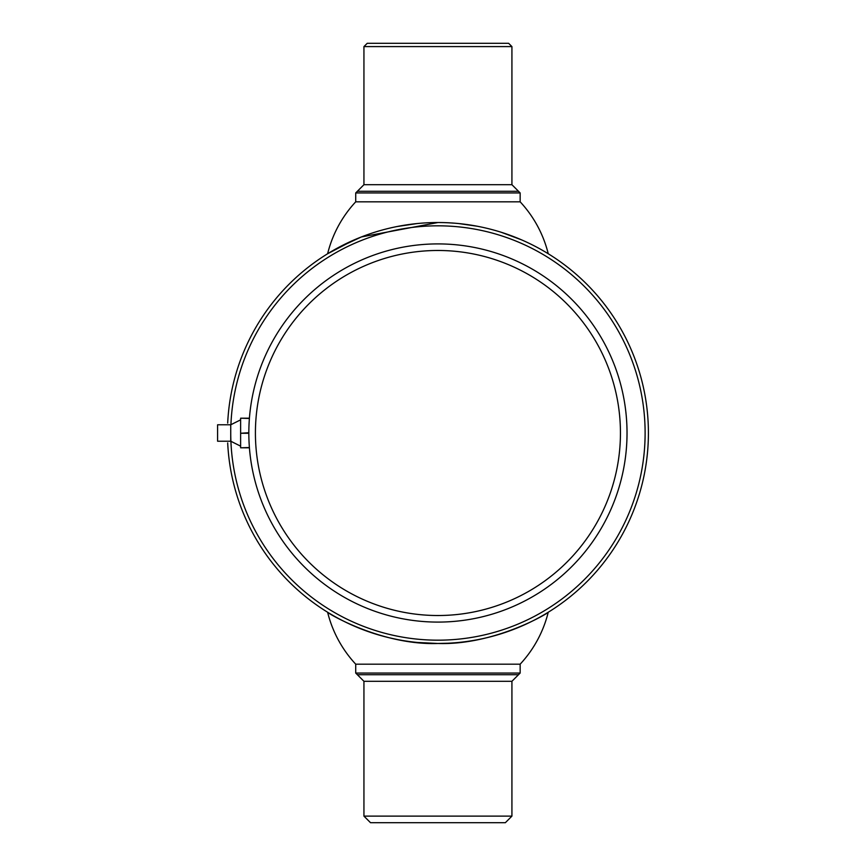 <?xml version="1.0" encoding="UTF-8"?>
<svg xmlns="http://www.w3.org/2000/svg" width="866" height="866" viewBox="0 0 866 866"><rect width="100%" height="100%" fill="white"/><g stroke="black" fill="none" stroke-linecap="round" stroke-linejoin="round"><path stroke-width="1.3" d="M230.919 424.773A207.18 207.18 0 0 1 437.936 225.82A207.18 207.18 0 0 1 645.116 433A207.18 207.18 0 0 1 437.936 640.18A207.18 207.18 0 0 1 230.746 433L230.746 441.216L240.618 446.152M227.693 423.084A210.47 210.47 0 0 1 437.936 222.53A210.47 210.47 0 0 1 648.407 433A210.47 210.47 0 0 1 437.936 643.47L447.906 643.232M454.336 642.832L456.252 642.669M437.936 643.47C412.487 642.464 412.487 642.464 437.936 643.47A210.47 210.47 0 0 1 227.693 442.916M437.828 643.47L433.671 643.427M432.459 643.395L419.068 642.626M505.354 822.7L370.518 822.7L363.936 816.118L511.925 816.118L505.354 822.7M437.936 674.711L357.366 674.711L355.72 673.066L520.152 673.066L518.507 674.711L437.936 674.711M355.72 664.179A117.603 117.603 0 0 1 327.619 612.24C327.067 612.955 382.003 645.581 438.055 643.47C494.313 645.43 548.698 612.944 548.243 612.24A117.603 117.603 0 0 1 520.152 664.179L355.72 664.179L355.72 673.066M437.655 643.47L417.109 642.442M396.303 639.314L389.321 637.777M387.492 637.344L375.541 634.009M361.414 629.073L358.113 627.753M363.936 46.591L367.227 43.3L508.634 43.3L511.925 46.591L363.936 46.591L363.936 184.707L511.925 184.707L511.925 46.591M363.936 184.707L357.366 191.289L518.507 191.289L520.152 192.934L355.72 192.934L355.72 201.821L520.152 201.821L520.152 192.934M548.243 253.76A117.603 117.603 0 0 0 520.152 201.821M437.936 222.53L361.403 236.938L336.766 248.434L327.619 253.76A117.603 117.603 0 0 1 355.72 201.821M327.619 253.76L353.945 240.012M354.356 239.828L361.328 236.959M397.104 226.524L417.109 223.558M448.588 222.8L453.6 223.114M458.926 223.58L477.079 226.199M501.338 232.304L521.722 239.925M627.027 433A189.091 189.091 0 0 1 437.936 622.091A189.091 189.091 0 0 1 248.834 433A189.091 189.091 0 0 1 437.936 243.909A189.091 189.091 0 0 1 627.027 433M620.446 433A182.52 182.52 0 0 1 437.936 615.52A182.52 182.52 0 0 1 255.416 433A182.52 182.52 0 0 1 437.936 250.48A182.52 182.52 0 0 1 620.446 433M249.397 447.527L240.618 447.798L240.618 433.271L248.834 433.271M248.834 432.729L240.618 433.271M240.618 432.729L240.618 418.202L249.397 418.473M240.618 447.798L249.419 447.798L240.618 447.798M240.618 418.202L249.419 418.202L240.618 418.202M230.746 433L230.746 424.784L217.593 424.784L217.593 441.216L230.746 441.216M511.925 816.118L511.925 681.293L363.936 681.293L357.366 674.711M520.152 664.179L520.152 673.066M511.925 681.293L518.507 674.711M363.936 681.293L363.936 816.118M357.366 191.289L355.72 192.934M511.925 184.707L518.507 191.289M230.746 424.784L240.618 419.848"/></g></svg>
